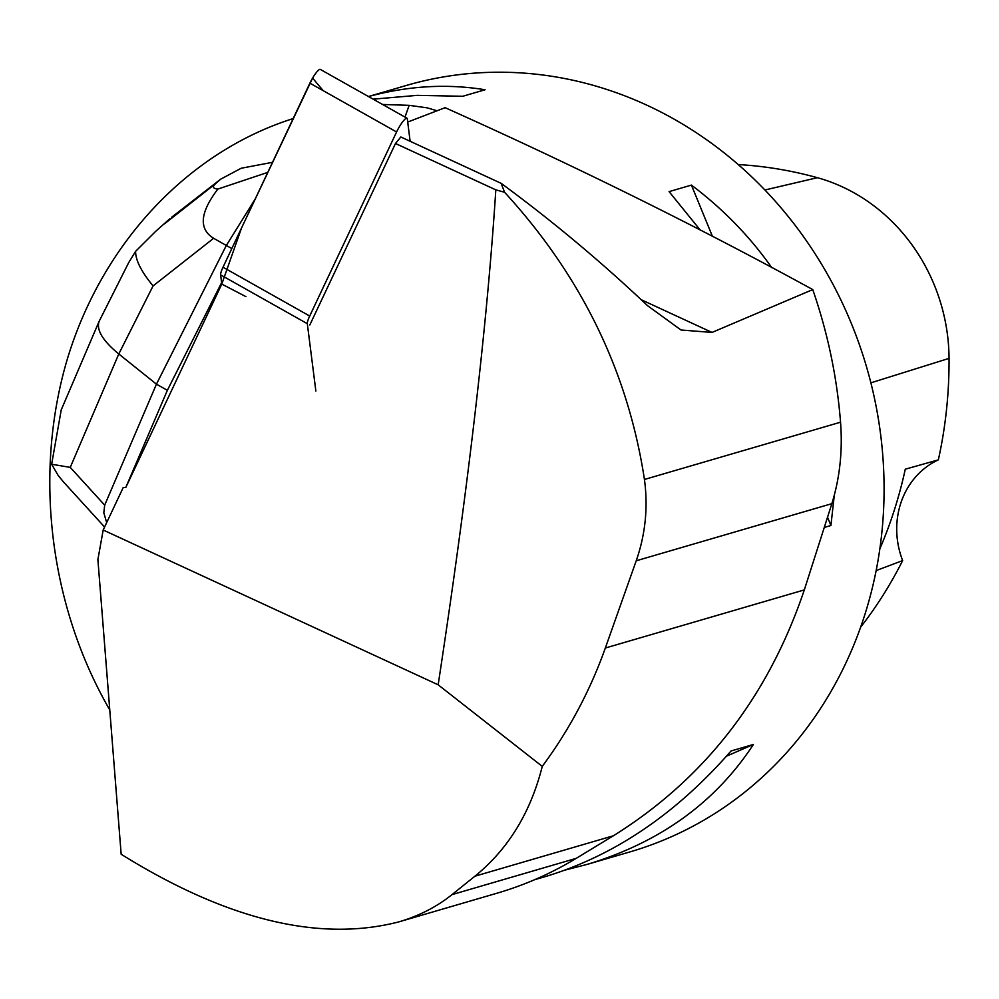 <?xml version="1.0" encoding="UTF-8"?>
<svg xmlns="http://www.w3.org/2000/svg" width="999" height="999" viewBox="0 0 999 999"><rect width="100%" height="100%" fill="white"/><g stroke="black" fill="none" stroke-linecap="round" stroke-linejoin="round"><path stroke-width="1.5" d="M410.139 141.284L407.305 118.869A12.675 2.448 119.4 0 0 406.968 118.207A12.675 2.448 119.4 0 0 396.578 131.98L309.702 316.034A12.675 2.448 119.4 0 0 307.317 323.688L315.859 391.046M245.979 296.666L221.79 284.091L220.629 274.875A12.675 2.448 -60.6 0 1 223.014 267.22L309.89 83.167A12.675 2.448 -60.6 0 1 320.279 69.393L406.968 118.207M309.827 324.95L395.492 143.494L495.816 189.86C487.162 324.413 467.944 489.398 438.161 684.802L103.184 530.007L123.227 487.524L125.837 487.387L221.79 284.091L241.583 227.872L312.587 78.084L323.226 90.684M804.32 589.909L605.332 648.026C590.134 690.696 569.105 730.144 542.257 766.383C530.581 812.637 508.141 849.237 474.925 876.198L451.998 894.629C436.7 906.88 418.956 915.971 398.763 921.902L496.965 893.218A401.586 365.135 -106.3 0 0 576.211 858.353L613.386 835.776C704.507 778.92 768.156 696.965 804.32 589.909L831.867 503.658C839.834 477.872 842.731 450.711 840.546 422.202C836.987 377.023 827.721 332.817 812.749 289.585C698.338 226.91 575.799 166.271 445.129 107.68L407.704 122.053M103.184 530.007L97.89 559.565L121.166 854.257C226.648 919.854 319.18 942.407 398.763 921.902M542.257 766.383L438.161 684.802M812.749 289.585L712.025 332.43L681.031 330.007L647.539 305.669C600.948 261.588 552.16 220.804 501.148 183.341L400.824 136.975L395.492 143.494M382.555 104.47L409.153 105.332L427.172 107.842L437.025 110.764M534.527 879.757L545.292 876.61C614.11 855.856 676.023 813.985 731.043 750.986L753.383 744.467C715.409 802.484 660.014 842.457 587.175 864.385L630.044 851.872A399.188 362.962 -106.3 0 0 883.978 498.613A399.188 362.962 -106.3 0 0 646.865 105.182A399.188 362.962 -106.3 0 0 406.243 85.489L368.444 96.528M109.778 709.952C48.751 604.507 33.079 470.429 68.369 355.669C104.183 241.159 189.273 151.411 293.182 118.569M587.175 864.385L565.409 870.004M368.506 96.553C408.241 85.802 447.102 83.529 485.077 89.76L462.749 96.279L417.257 95.355L373.127 99.163M700.349 230.22L669.093 191.621L691.42 185.102C722.889 208.803 749.662 236.301 771.727 267.607M834.302 495.154L830.918 525.499L824.45 527.397M879.844 548.863A437.287 397.602 73.7 0 0 905.281 469.193L938.348 459.877A435.064 395.579 -106.3 0 0 949.05 358.379A179.583 163.274 -106.3 0 0 817.407 177.697A435.064 395.579 -106.3 0 0 738.236 164.56M876.148 570.579L902.646 560.576A435.064 395.579 -106.3 0 1 860.614 627.21M938.348 459.877A79.833 72.59 -106.3 0 0 902.646 560.576M691.42 185.102L712.487 236.488M827.597 517.382L830.918 525.499M753.383 744.467L726.523 756.156M495.816 189.86L504.57 192.258C581.318 275.899 627.946 371.64 644.442 479.47C648.176 507.255 645.429 534.365 636.213 560.789L605.332 648.026M501.148 183.341L504.57 192.258M125.837 487.387L167.37 390.309L221.616 282.667M128.834 262.362L99.101 321.391C96.216 329.907 102.772 340.771 118.781 353.983L70.255 467.382L104.683 505.157L156.443 384.165L167.37 390.309M104.683 505.157L103.809 512.787L106.668 522.614M70.255 467.382L51.648 464.235L61.289 409.59L62.837 406.156M104.583 527.035L63.262 481.693L58.054 475.274L51.648 464.235M169.543 218.993L155.669 231.356L135.602 251.348C135.527 260.19 141.346 271.716 153.072 285.926L118.781 353.983L156.443 384.165L226.323 245.479L231.818 248.576M267.782 172.377L217.857 189.073C199.95 212.612 198.539 229.008 213.649 238.286L153.072 285.926M255.232 198.963L226.323 245.479L213.649 238.286M217.857 189.073C212.887 188.574 212.1 186.788 215.522 183.704L220.679 179.171L241.234 168.232L272.527 162.313M135.602 251.348L128.621 262.762M307.317 323.688L220.629 274.875M396.578 131.98L309.89 83.167M223.014 267.22L309.702 316.034M404.995 117.095L409.153 105.332M817.407 177.697L764.909 189.997M949.05 358.379L870.878 382.842M641.221 299.712L712.025 332.43M840.546 422.202L644.442 479.47M831.867 503.658L636.213 560.789M613.386 835.776L474.925 876.198M576.211 858.353L451.998 894.629M164.36 223.951L215.522 183.704M219.58 180.082L173.039 216.209M61.351 409.615L99.101 321.391M171.591 217.282L220.679 179.171M155.657 231.368L169.593 218.943"/></g></svg>
